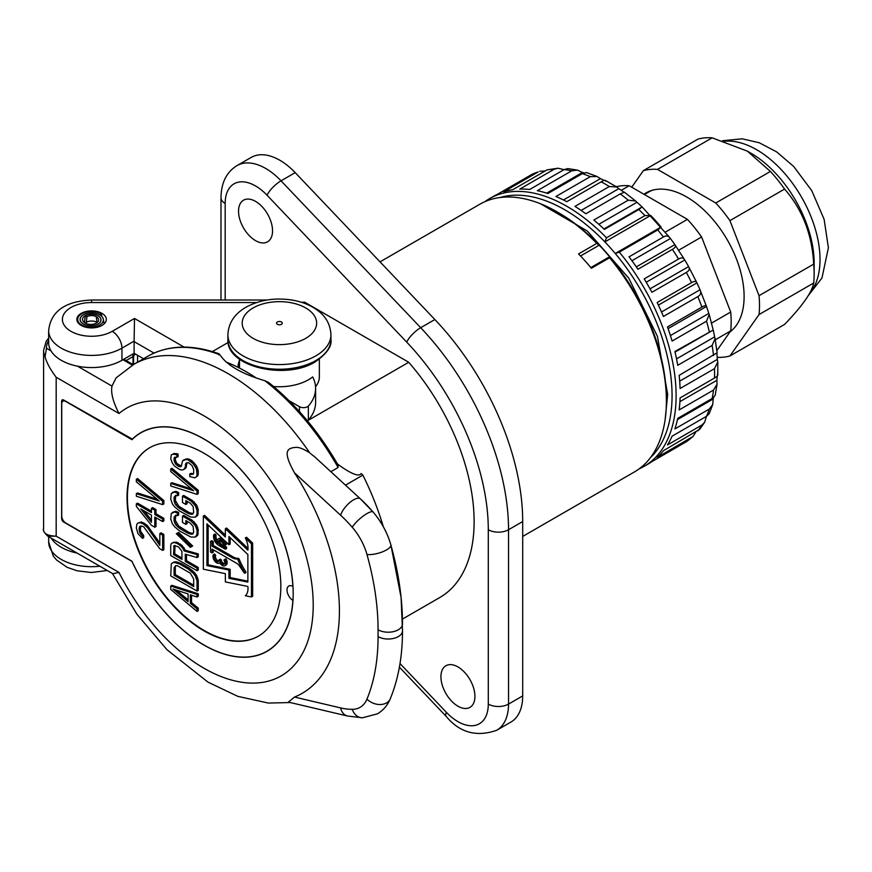 <?xml version="1.0" encoding="UTF-8"?>
<svg xmlns="http://www.w3.org/2000/svg" width="872" height="872" viewBox="0 0 872 872"><rect width="100%" height="100%" fill="white"/><g stroke="black" fill="none" stroke-linecap="round" stroke-linejoin="round"><path stroke-width="1.31" d="M140.883 432.817A126.08 72.79 -120 0 1 235.222 463.675A126.08 72.79 -120 0 1 292.872 586.355A8.589 4.96 60 0 0 288.785 586.049A8.589 4.96 60 0 0 287.433 592.797A8.589 4.96 60 0 0 292.872 600.372A126.08 72.79 -120 0 1 266.963 651.199A126.08 72.79 -120 0 1 131.955 561.219L65.792 523.026A5.723 3.303 -120 0 1 61.738 516.006L61.738 403.834A5.723 3.303 -120 0 1 62.926 401.207A5.723 3.303 -120 0 1 65.792 401.491L131.955 439.695A126.08 72.79 -120 0 1 140.883 432.817L143.891 431.084M132.054 561.426L63.667 522.023A2.867 1.657 60 0 1 61.639 518.524L62.13 518.24M132.468 439.194L63.667 400.03A2.867 1.657 60 0 0 62.228 399.888A2.867 1.657 60 0 0 61.639 401.196L61.639 518.524M131.977 439.477A126.233 72.877 60 0 1 140.806 432.686A126.233 72.877 60 0 1 267.039 505.575A126.233 72.877 60 0 1 267.039 651.33A126.233 72.877 60 0 1 131.977 561.47M264.826 380.715A188.908 109.065 60 0 1 338.107 467.49L338.063 464.983C318.705 431.651 295.619 404.183 268.816 382.579L264.826 380.715C241.762 373.848 226.796 365.215 219.929 354.795A188.908 109.065 60 0 0 147.924 356.201L133.754 364.387L116.063 377.903L111.987 386.1C110.69 392.782 113.033 401.927 119.017 413.524L56.179 377.249L56.179 536.171L119.017 572.446L112.815 573.711L47.797 536.171L56.179 536.171C46.979 535.855 42.793 533.217 43.6 528.236L43.6 528.258M294.507 697.066L340.603 707.911A14.312 10.268 103.2 0 0 347.438 715.999L288.392 702.102L294.507 697.066A180.166 104.019 -120 0 0 294.507 472.842C281.95 450.301 287.498 447.957 296.48 447.336C299.652 447.391 304.066 449.233 309.745 452.873L314.966 457.102M56.179 377.249C50.413 369.652 46.717 362.839 45.082 356.812A42.935 24.787 180 0 1 43.6 350.37L43.6 527.985A42.935 24.787 0 0 0 43.6 528.236C42.706 530.056 44.101 532.705 47.797 536.171M51.034 350.915L46.467 348.266L45.082 356.812M345.486 485.148L362.872 475.109A200.364 115.682 60 0 1 383.331 526.71M333.257 473.91L332.385 473.115M332.559 473.245L314.509 456.666M338.107 467.49L330.859 471.676M218.807 354.85L219.929 354.795M337.377 463.795L338.14 464.493M338.151 464.514C351.372 474.041 359.035 477.049 361.15 473.529L362.872 475.109M226.317 362.12A178.324 102.951 60 0 1 256.423 378.099M307.424 420.795L408.728 362.272A166.018 95.844 60 0 1 439.739 597.56L402.45 619.087M238.416 367.537L238.078 365.052L239.484 359.94M303.478 302.966L304.731 302.235A166.018 95.844 60 0 0 301.45 302.29M212.365 351.58L228.126 342.489M255.54 201.378A24.045 13.887 60 0 1 271.247 222.567A24.045 13.887 60 0 1 267.551 241.838A24.045 13.887 60 0 1 255.54 240.639A24.045 13.887 60 0 1 239.833 219.461A24.045 13.887 60 0 1 243.517 200.189A24.045 13.887 60 0 1 255.54 201.378M457.931 666.927A24.045 13.887 60 0 1 473.638 688.117A24.045 13.887 60 0 1 469.954 707.377A24.045 13.887 60 0 1 457.931 706.189A24.045 13.887 60 0 1 442.224 685A24.045 13.887 60 0 1 445.908 665.739A24.045 13.887 60 0 1 457.931 666.927M408.728 362.272L304.731 302.235M400.008 663.538L446.388 712.326A14.312 4.502 136.4 0 0 446.137 716.337C459.664 732.654 476.504 737.309 496.669 730.289L510.839 722.114A57.247 33.049 -120 0 0 522.699 695.911L522.699 521.554A200.364 115.682 -120 0 0 434.866 319.534L295.205 172.634A57.247 33.049 -120 0 0 251.201 157.418L237.031 165.593C226.567 172.035 221.215 182.728 220.987 197.639L220.987 300.023M559.126 213.073L559.126 213.073A151.706 87.582 60 0 1 599.217 245.185A151.706 87.582 60 0 1 609.583 256.75A151.706 87.582 60 0 1 666.393 398.864L666.393 401.196A154.562 89.238 60 0 0 609.615 257.741L591.401 268.26A154.562 89.238 60 0 0 578.561 253.926L596.775 243.408A154.562 89.238 60 0 0 557.11 211.896L559.126 213.073L557.11 211.896A154.562 89.238 -120 0 0 479.818 204.244L380.029 261.862M666.393 401.196A154.562 89.238 60 0 1 634.391 471.959L522.699 536.443M596.775 243.408L599.217 245.185L580.523 255.976M609.615 257.741L609.583 256.75L590.835 267.573M650.327 457.789A151.706 87.582 -120 0 0 615.251 253.48A151.706 87.582 60 0 0 604.885 241.915A151.706 87.582 -120 0 0 500.059 197.519M624.145 192.341L620.232 193.911A154.562 89.238 60 0 1 628.243 200.168L635.655 201.018L636.909 202.304A148.84 85.936 60 0 1 642.13 206.926L638.805 209.531A154.562 89.238 60 0 1 644.942 215.602L650.719 215.449A151.706 87.582 60 0 1 661.085 227.025L657.782 229.925L619.327 252.128A154.562 89.238 60 0 1 644.103 466.346A154.562 89.238 60 0 1 639.089 468.885M619.327 252.128L615.251 253.48L661.085 227.025M678.634 446.192L651.918 461.615A154.562 89.238 -120 0 1 648.147 464.013L644.103 466.346M695.889 431.967L692.913 436.567L686.874 441.406L651.918 461.615M692.913 436.567L657.15 457.44A154.562 89.238 -120 0 0 663.418 450.715L699.802 429.209L704.663 422.277L701.895 425.056L667.483 444.927A154.562 89.238 -120 0 0 672.105 436.153L706.516 416.293L709.23 413.633L712.729 404.543L709.296 409.066L674.895 428.926A154.562 89.238 -120 0 0 677.718 418.375L712.13 398.504L715.182 395.408L717.046 384.225L713.536 390.067L679.135 409.938A154.562 89.238 -120 0 0 680.084 397.915L714.495 378.045C717.384 376.388 718.321 375.167 717.329 374.371M716.893 353.324A148.84 85.936 60 0 1 717.329 359.406L717.776 362.043L714.495 368.649L680.084 388.509A154.562 89.238 -120 0 0 679.135 375.385L716.86 352.92M712.13 345.454L677.718 365.313A154.562 89.238 -120 0 0 674.895 351.492L713.209 330.052A148.84 85.936 60 0 1 714.615 336.886L715.095 338.619L712.13 345.454A154.562 89.238 60 0 1 713.536 355.525M706.516 321.19L672.105 341.061A154.562 89.238 -120 0 0 667.483 326.956L701.895 307.086C704.772 305.418 706.309 305.211 706.494 306.464A148.84 85.936 60 0 1 708.783 313.44L709.219 314.552L706.516 321.19A154.562 89.238 60 0 1 709.296 331.633M661.521 311.991L700.02 289.766C701.448 292.687 700.717 294.954 697.829 296.6L663.418 316.46A154.562 89.238 -120 0 0 657.15 302.508L691.561 282.637C694.428 280.958 696.216 281.035 696.924 282.866A148.84 85.936 60 0 1 700.02 289.766L706.494 306.464L668.094 328.635M650.032 288.861L688.597 266.603C689.97 268.838 689.218 270.778 686.329 272.424L651.918 292.284A154.562 89.238 -120 0 0 644.19 278.898L678.601 259.038C681.468 257.349 683.528 257.665 684.771 259.976A148.84 85.936 60 0 1 688.597 266.603L696.924 282.866L658.393 305.113M636.32 266.876L674.841 244.629C676.073 246.155 675.244 247.746 672.356 249.392L637.955 269.263A154.562 89.238 -120 0 0 629.006 256.848L663.407 236.988C666.273 235.298 668.606 235.811 670.415 238.503A148.84 85.936 60 0 1 674.841 244.629L684.771 259.976L646.217 282.245M603.947 228.976L642.13 206.926L669.969 237.805L670.415 238.503L631.917 260.728M709.219 314.552L713.209 330.052L675.037 352.103M531.953 174.367A154.562 89.238 60 0 1 538.188 171.926L531.953 174.367L497.541 194.238A154.562 89.238 -120 0 0 493.585 196.298L489.541 198.631A154.562 89.238 60 0 1 606.487 237.805L644.942 215.602M539.735 171.25L545.207 170.977M547.136 169.855A154.562 89.238 60 0 1 554.189 169.233L557.982 168.22L547.136 169.855L512.736 189.725A154.562 89.238 -120 0 0 503.776 191.796L538.188 171.926M557.982 168.22L564.031 169.648M564.097 169.615A154.562 89.238 60 0 1 571.749 170.814L577.373 170.105L567.748 168.59L564.097 169.615L529.686 189.475A154.562 89.238 -120 0 0 519.788 189.093L554.189 169.233M577.373 170.105L582.442 172.471A148.84 85.936 60 0 1 583.957 172.841M582.3 173.648A154.562 89.238 60 0 1 590.322 176.645L597.124 176.525L586.518 172.547L582.3 173.648L547.899 193.508A154.562 89.238 -120 0 0 537.337 190.685L571.749 170.814M597.124 176.525L600.427 178.64A148.84 85.936 60 0 1 604.307 180.46M605.811 181.202C605.615 179.948 604.078 180.155 601.2 181.823L566.8 201.694A154.562 89.238 -120 0 0 555.911 196.505L590.322 176.645M601.2 181.823A154.562 89.238 60 0 1 609.343 186.521L616.7 186.99L618.76 188.69A148.84 85.936 60 0 1 623.818 192.102M650.719 215.449L604.885 241.915L606.487 237.805M638.805 209.531L604.394 229.401A154.562 89.238 -120 0 0 593.843 220.038L628.243 200.168M620.232 193.911L585.821 213.782A154.562 89.238 -120 0 0 574.942 206.392L609.343 186.521M484.832 201.705A154.562 89.238 60 0 1 489.541 198.631M717.231 376.039A148.84 85.936 60 0 1 716.86 380.312L717.046 384.225M713.645 397.479A148.84 85.936 60 0 1 713.209 398.973L712.729 404.543M706.451 416.326L704.663 422.277M713.209 398.973L677.457 419.617M716.86 380.312L679.909 401.643M621.246 190.325L629.181 185.736L687.419 219.363A103.038 59.492 60 0 1 701.589 236.988L730.703 312.034A103.038 59.492 60 0 1 730.703 330.913L716.86 350.609M665.51 232.017L687.419 219.363M616.242 186.695A103.038 59.492 60 0 1 629.181 185.736M715.302 339.808L730.703 330.913M711.639 323.043L730.703 312.034M678.688 250.199L701.589 236.988M732.851 329.474A80.715 46.598 60 0 1 730.562 331.12M644.375 194.511L648.692 192.025A80.715 46.598 60 0 1 652.452 190.216M644.234 194.423A81.292 46.935 60 0 1 647.1 192.309M643.918 194.249A81.292 46.935 60 0 1 645.989 192.919A81.292 46.935 60 0 1 686.635 196.941A81.292 46.935 60 0 1 738.944 266.004A81.292 46.935 60 0 1 729.995 331.916M631.72 187.208L643.351 170.65A103.038 59.492 60 0 1 657.521 169.386L715.759 203.002A103.038 59.492 60 0 1 729.918 220.627L759.043 295.673A103.038 59.492 60 0 1 759.043 314.563L729.918 355.983A103.038 59.492 60 0 1 717.209 357.335M715.759 203.002L770.401 171.457L747.359 151.139L712.162 137.831L657.521 169.386M770.401 171.457A103.038 59.492 60 0 1 784.571 189.071C802.393 209.4 812.094 234.426 813.685 264.129A103.038 59.492 60 0 1 814.143 273.83L814.143 262.854A89.587 51.721 60 0 0 750.803 153.123L747.359 151.139M643.351 170.65L698.003 139.095A103.038 59.492 60 0 1 712.162 137.831M729.918 355.983L784.571 324.438C802.393 305.941 812.094 292.131 813.685 283.008A103.038 59.492 60 0 0 814.143 273.83M759.043 295.673L813.685 264.129M759.043 314.563L813.685 283.008M729.918 220.627L784.571 189.071M582.442 172.471L546.69 193.115M600.427 178.64L563.476 199.971M618.76 188.69L581.112 210.425M636.909 202.304L598.824 224.289M717.329 359.406L679.68 381.151M714.615 336.886L676.53 358.883M708.783 313.44L670.426 335.578M81.172 313.386A14.737 8.513 180 0 1 97.239 311.544A14.737 8.513 180 0 1 106.34 319.403A14.737 8.513 180 0 1 102.013 325.42A14.737 8.513 180 0 1 85.957 327.262A14.737 8.513 180 0 1 76.856 319.403A14.737 8.513 180 0 1 81.172 313.386M256.586 302.551L91.593 302.551A29.19 16.851 0 0 0 64.626 325.856A29.19 16.851 0 0 0 112.237 331.327L134.506 318.465L134.103 341.137A14.312 8.262 -60 0 0 134.103 341.606L154.017 353.106M91.593 302.551L91.593 300.023C71.7 300.905 51.165 307.184 48.658 330.619L48.658 342.772A42.935 24.787 0 0 0 75.166 365.673A42.935 24.787 0 0 0 121.949 360.3L134.103 353.291L134.103 341.606M134.103 353.291L143.531 358.741M99.768 314.792L101.414 313.735L101.762 316.34M101.414 313.735A13.887 8.011 0 0 0 86.949 311.849A13.887 8.011 0 0 0 77.782 318.574A13.887 8.011 0 0 0 81.783 325.071A12.655 7.303 0 0 0 96.16 326.499A12.655 7.303 0 0 0 103.31 319.152A12.655 7.303 0 0 0 99.67 314.738A11.423 6.595 0 0 0 87.778 313.19A11.423 6.595 0 0 0 80.235 318.727A11.423 6.595 0 0 0 83.516 324.068A10.191 5.886 0 0 0 95.103 325.212A10.191 5.886 0 0 0 100.858 319.294A10.191 5.886 0 0 0 97.926 315.751A8.96 5.178 0 0 0 85.26 315.751L84.453 322.629M99.746 314.694A11.532 6.66 0 0 0 87.734 313.124A11.532 6.66 0 0 0 80.126 318.716A11.532 6.66 0 0 0 83.44 324.112A10.3 5.951 0 0 0 95.157 325.278A10.3 5.951 0 0 0 100.978 319.294A10.3 5.951 0 0 0 98.013 315.697A9.069 5.243 0 0 0 88.562 314.465A9.069 5.243 0 0 0 82.568 318.858A9.069 5.243 0 0 0 85.184 323.109A7.848 4.524 0 0 0 94.1 323.992A7.848 4.524 0 0 0 98.525 319.435A7.848 4.524 0 0 0 96.269 316.7A6.616 3.815 0 0 0 86.917 316.7L85.26 315.751M51.197 538.133A42.935 24.787 0 0 0 77.063 553.066M86.154 323.588L86.917 316.7M97.217 322.444A8.927 5.156 0 0 0 97.043 322.335A7.695 4.447 0 0 0 86.154 322.335M84.508 321.278A10.159 5.864 0 0 0 83.592 321.866M307.925 420.478A5.723 3.303 0 0 0 308.35 420.141A68.692 39.665 0 0 0 315.61 402.395L315.61 388.367A68.692 39.665 0 0 0 312.677 376.9A41.213 23.795 180 0 1 273.612 386.514M319.348 359.188L319.348 376.889A39.927 23.053 180 0 1 315.544 386.71M308.35 420.141L308.35 406.112A68.692 39.665 0 0 0 315.61 388.367M289.101 400.717L299.456 406.69A5.723 3.303 0 0 0 308.35 406.112M277.394 324.308A2.867 1.657 0 0 0 280.512 324.667A2.867 1.657 0 0 0 282.277 323.141A2.867 1.657 0 0 0 281.438 321.975A2.867 1.657 0 0 0 278.321 321.615A2.867 1.657 0 0 0 276.555 323.141A2.867 1.657 0 0 0 277.394 324.308M123.791 359.242L133.242 364.681M126.113 360.572L133.024 356.583A2.867 1.657 -120 0 0 132.272 354.348M133.024 364.55L133.024 356.583A2.867 1.657 0 0 0 133.59 356.103A2.867 2.126 -141.3 0 0 132.697 354.097M127.018 497.607A108.771 62.795 -120 0 0 174.487 607.065A108.771 62.795 -120 0 0 258.308 636.2A108.771 62.795 -120 0 0 280.839 586.409A108.771 62.795 -120 0 0 233.358 476.951A108.771 62.795 -120 0 0 149.537 447.816A108.771 62.795 -120 0 0 127.018 497.607M149.744 447.696A108.771 62.795 -120 0 0 127.421 497.367A108.771 62.795 -120 0 0 174.76 606.694A108.771 62.795 -120 0 0 258.504 636.091M251.452 596.971L252.662 596.263L252.662 543.093L246.525 537.25L245.315 537.948A16.372 9.45 60 0 1 247.866 550.178L225.358 528.726L225.358 536.989L203.35 516.028L203.35 569.198L225.358 573.645L225.358 581.907L247.866 586.453A16.742 9.668 60 0 1 245.315 595.729L251.452 596.971L251.452 543.79L245.315 537.948M248.019 548.455L226.567 528.029L225.358 528.726M225.358 535.125L204.571 515.33L203.35 516.028M162.639 550.417L163.849 549.72L163.849 534.449L161.048 532.836L159.838 533.544L159.838 545.414L147.521 527.702L143.597 524.17L140.239 522.655L138.005 523.058L136.882 524.105L136.326 528.018L138.005 533.653L142.485 538.362L142.485 536.247L139.684 532.509L139.128 528.367L139.684 526.568L140.806 525.947L143.597 526.71L159.838 548.804L162.639 550.417L162.639 535.157L159.838 533.544M159.838 542.962L147.052 525.184L141.46 521.947L138.005 523.058M142.485 538.362L143.695 537.664L143.695 535.539L140.893 531.8L140.338 529.359L140.872 525.947M151.434 511.177L137.536 503.144L136.326 503.853L136.326 506.392L151.434 525.304L154.802 527.233L156.012 526.535L156.012 517.761M154.802 527.233L154.802 517.063L162.639 521.587L163.849 520.878L163.849 518.339L156.012 513.815L156.012 509.575L152.655 507.635L151.434 508.332L151.434 512.572L136.326 503.853M162.639 504.626L163.849 503.918L163.849 500.528L137.536 478.554L136.326 479.251L136.326 481.802L159.282 500.986L136.326 493.672L136.326 496.212L162.639 504.626L162.639 501.226L136.326 479.251M157.178 499.231L137.536 492.974L136.326 493.672M191.535 602.596L190.325 603.304L190.325 594.824L197.039 597.004L198.26 596.295L198.26 593.756L171.948 585.352L170.727 586.049L170.727 589.439L197.039 611.425L198.26 610.716L198.26 608.176L191.535 602.596L191.535 595.216M197.039 591.063L198.26 590.366L198.26 580.185L196.582 575.4L194.336 572.413L189.3 568.228L180.907 563.377L175.861 561.742L173.626 562.146L171.294 563.901L170.727 575.869L197.039 591.063L197.039 580.883L195.361 576.098L193.126 573.111L188.09 568.926L179.686 564.086L174.651 562.44L172.405 562.843M186.499 560.674L185.289 561.372L185.289 554.167L197.039 557.557L198.26 556.859L198.26 553.894L185.376 550.276L182.019 545.371L176.427 542.133L172.503 542.842L171.294 543.539L170.727 545.338L170.727 555.519L197.039 570.713L198.26 570.005L198.26 567.465L186.499 560.674L186.499 554.516M191.448 546.7L192.658 545.992L178.662 532.4L176.329 533.729L190.325 547.322L191.448 546.7L177.452 533.097L176.329 533.729M195.361 537.087L197.693 535.332L198.26 529.718L196.582 524.933L192.102 520.224L183.698 515.374L182.488 516.082L182.488 522.437L185.845 524.377L185.845 520.562L190.325 523.145L193.126 526.459L193.682 532.302L192.004 534.296L188.09 533.304L179.686 528.454L175.773 524.922L174.095 520.987L174.095 517.172L175.773 515.167L177.452 515.712L177.452 513.172L174.651 511.984L171.294 513.434L170.727 519.047L172.405 523.832L174.651 526.819L179.686 531.004L190.881 537.043L195.361 537.087L197.039 534.242L197.039 530.416L195.361 525.631L190.881 520.933L182.488 516.082M185.845 524.377L187.066 523.68L187.066 521.26M193.159 533.588L189.3 532.607L178.662 526.045L175.305 520.279L175.828 515.188M177.452 515.712L178.662 515.014L178.662 512.474L175.861 511.275L172.405 512.387M195.361 517.151L197.693 515.396L198.26 509.782L196.582 504.997L192.102 500.299L183.698 495.449L182.488 496.146L182.488 502.512L185.845 504.452L185.845 500.626L190.325 503.22L193.126 506.534L193.682 512.365L192.004 514.36L188.09 513.379L179.686 508.529L175.773 504.997L174.095 501.051L174.095 497.236L175.773 495.242L177.452 495.787L177.452 493.236L174.651 492.048L171.294 493.498L170.727 499.111L172.405 503.896L174.651 506.894L179.686 511.068L190.881 517.107L195.361 517.151L197.039 514.306L197.039 510.491L195.361 505.706L190.881 500.997L182.488 496.146M185.845 504.452L187.066 503.744L187.066 501.335M193.159 513.663L189.3 512.671L178.662 506.109L175.305 500.354L175.828 495.252M177.452 495.787L178.662 495.078L178.662 492.538L175.861 491.35L172.405 492.451M197.039 494.37L198.26 493.672L198.26 490.282L171.948 468.308L170.727 469.005L170.727 471.545L193.682 490.74L170.727 483.426L170.727 485.966L197.039 494.37L197.039 490.98L170.727 469.005M191.578 488.974L171.948 482.717L170.727 483.426M176.885 457.288L178.106 456.59L178.106 454.05L174.182 453.484L171.294 454.912L170.727 458.825L172.405 463.185L174.651 466.182L179.131 469.191L181.365 470.052L183.611 469.648L185.289 467.228L185.845 463.315L186.968 462.683L188.646 462.803L192.004 465.594L193.682 469.528L193.682 472.929L193.126 474.303L189.769 474.052L189.769 476.603L194.805 477.812L196.483 476.668L197.039 474.869L196.483 469.027L193.126 463.697L188.09 459.936L185.845 459.5L182.488 460.95L181.365 466.237L180.253 466.869L178.564 466.324L175.773 464.275L174.095 460.765L174.095 458.225L174.651 457.277L176.885 457.288L176.885 454.748L172.972 454.181L171.294 454.912M183.611 469.648L185.943 467.904L187.033 462.694M193.333 473.779L190.979 473.354L189.769 474.052M194.805 477.812L197.693 475.959L198.26 474.161L198.26 470.771L196.582 465.986L192.102 460.852L189.3 459.239L187.066 458.792L183.611 459.904M181.42 466.149L176.983 463.577L175.305 460.067L175.545 457.113M252.662 543.093L251.452 543.79M247.866 582.104L228.933 578.278L228.933 570.026L206.936 565.579L206.936 523.789L228.933 544.749L228.933 536.487L247.866 554.527L247.866 582.104M247.866 581.155L230.154 577.58L228.933 578.278M230.154 577.58L230.154 569.318L208.146 564.871L208.146 524.944M228.933 544.749L230.154 544.041L230.154 537.643M245.49 572.337L244.705 572.664A45.682 26.378 60 0 1 237.805 559.519L237.184 558.985A14.453 8.349 60 0 1 231.974 557.622L212.049 546.123L212.049 542.286L210.523 541.403L210.523 552.031L212.049 552.924L212.049 549.088L236.541 563.225A7.281 4.207 60 0 1 239.789 566.429L244.28 573.035L244.705 572.664M210.523 541.403L211.733 540.695L213.269 541.588L213.269 545.425L233.184 556.925A14.453 8.349 -120 0 0 238.394 558.287L239.026 558.821A45.682 26.378 -120 0 0 245.915 571.967M212.049 552.924L213.269 552.216L213.269 549.785M225.14 545.501L226.796 543.736L222.622 539.452A4.327 2.496 -120 0 0 219.352 538.351L218.142 539.049A4.327 2.496 -120 0 0 217.771 543.311A5.614 3.237 60 0 1 214.926 535.811L213.771 534.71A7.325 4.229 -120 0 0 218.698 545.382L225.358 549.218L225.358 547.834L220.3 544.913A2.594 1.493 60 0 1 218.61 542.624A2.594 1.493 60 0 1 219.003 540.553A2.594 1.493 60 0 1 220.965 541.207L225.14 545.501L225.586 544.444L221.412 540.15A4.327 2.496 -120 0 0 218.142 539.049M213.771 534.71L214.992 534.002L216.136 535.103A5.614 3.237 -120 0 0 217.27 540.586M225.358 549.218L226.567 548.521L226.567 547.125L221.51 544.215L220.3 544.913M219.766 540.466A2.594 1.493 -120 0 0 221.51 544.215M224.529 563.704A3.488 2.006 -120 0 1 221.401 560.805L221.412 559.879L220.191 559.159L218.981 559.868L218.97 560.87A3.488 2.006 60 0 1 218.403 561.579A3.488 2.006 60 0 1 215.188 560.009A3.488 2.006 60 0 1 214.479 555.976L213.411 554.701A5.199 2.998 -120 0 0 214.468 560.718A5.199 2.998 -120 0 0 219.254 563.072A5.199 2.998 -120 0 0 219.69 562.723A5.199 2.998 -120 0 0 224.889 565.732A5.199 2.998 -120 0 0 224.725 559.453L223.919 560.042A3.488 2.006 60 0 1 224.028 564.239A3.488 2.006 60 0 1 220.191 561.503L220.191 560.576L218.981 559.868M213.411 554.701L214.621 554.003L215.7 555.279A3.488 2.006 -120 0 0 216.082 558.778A3.488 2.006 -120 0 0 218.894 561.045M224.889 565.732L226.099 565.023A5.199 2.998 -120 0 0 225.935 558.756L224.725 559.453M230.154 569.318L228.933 570.026M208.146 564.871L206.936 565.579M213.269 541.588L212.049 542.286M213.269 545.425L212.049 546.123M226.567 547.125L225.358 547.834M216.136 535.103L214.926 535.811M226.796 543.736L225.586 544.444M221.401 560.805L220.191 561.503M221.412 559.879L220.191 560.576M215.7 555.279L214.479 555.976M140.338 527.669L139.128 528.367M140.338 529.359L139.128 530.067M140.893 531.8L139.684 532.509M142.016 533.719L140.806 534.427M143.695 535.539L142.485 536.247M141.46 521.947L140.239 522.655M143.695 522.818L142.485 523.516M144.817 523.462L143.597 524.17M147.052 525.184L145.842 525.881M148.731 527.004L147.521 527.702M163.849 534.449L162.639 535.157M156.012 509.575L154.802 510.273L151.434 508.332M156.012 513.815L154.802 514.513L154.802 510.273M163.849 518.339L162.639 519.036L154.802 514.513M162.639 521.587L162.639 519.036M151.434 522.328L140.806 508.976L151.434 515.123L151.434 522.328M151.434 520.104L144.087 510.872M163.849 500.528L162.639 501.226M198.26 593.756L197.039 594.453L170.727 586.049M197.039 597.004L197.039 594.453M198.26 608.176L197.039 608.874L190.325 603.304M197.039 611.425L197.039 608.874M172.972 589.036L188.09 593.952L188.09 601.582L172.972 589.036M188.09 599.871L176.351 590.137M175.861 561.742L174.651 562.44M178.106 562.189L176.885 562.887M180.907 563.377L179.686 564.086M189.3 568.228L188.09 568.926M192.102 570.266L190.881 570.964M194.336 572.413L193.126 573.111M196.582 575.4L195.361 576.098M197.693 577.744L196.483 578.441M198.26 580.185L197.039 580.883M174.095 575.269L174.095 567.639L175.773 565.634L177.452 565.754L190.325 573.187L193.682 578.943L193.682 586.584L174.095 575.269L175.305 574.572L175.305 566.931L174.095 567.639M175.305 566.931L175.828 565.645M193.682 585.177L175.305 574.572M198.26 567.465L197.039 568.163L185.289 561.372M197.039 570.713L197.039 568.163M174.182 542.112L171.294 543.539M176.427 542.133L172.972 542.82M178.106 542.678L176.885 543.376L175.207 542.831M180.34 543.975L179.131 544.673L176.885 543.376M182.019 545.371L180.809 546.068L179.131 544.673M184.265 547.932L183.044 548.63L180.809 546.068M185.376 550.276L184.166 550.973L183.044 548.63M198.26 553.894L197.039 554.592L184.166 550.973M197.039 557.557L197.039 554.592M181.932 551.377L181.932 559.432L173.528 554.592L174.095 545.578L178.564 546.897L181.932 551.377M181.932 558.036L174.749 553.884L174.989 545.425M174.749 553.884L173.528 554.592M174.749 545.828L173.528 546.526M178.662 532.4L177.452 533.097M192.102 520.224L190.881 520.933M194.336 521.947L193.126 522.644M196.582 524.933L195.361 525.631M197.693 527.277L196.483 527.974M198.26 529.718L197.039 530.416M198.26 533.533L197.039 534.242M197.693 535.332L196.483 536.029M175.861 511.275L174.651 511.984M178.662 512.474L177.452 513.172M175.305 516.464L174.095 517.172M175.305 520.279L174.095 520.987M175.861 522.306L174.651 523.004M176.983 524.225L175.773 524.922M178.662 526.045L177.452 526.743M180.907 527.756L179.686 528.454M189.3 532.607L188.09 533.304M191.535 533.479L190.325 534.176M193.126 533.675L192.004 534.296M192.102 500.299L190.881 500.997M194.336 502.01L193.126 502.708M196.582 504.997L195.361 505.706M197.693 507.341L196.483 508.049M198.26 509.782L197.039 510.491M198.26 513.608L197.039 514.306M197.693 515.396L196.483 516.104M175.861 491.35L174.651 492.048M178.662 492.538L177.452 493.236M175.305 496.539L174.095 497.236M175.305 500.354L174.095 501.051M175.861 502.37L174.651 503.068M176.983 504.288L175.773 504.997M178.662 506.109L177.452 506.806M180.907 507.82L179.686 508.529M189.3 512.671L188.09 513.379M191.535 513.543L190.325 514.24M193.126 513.739L192.004 514.36M198.26 490.282L197.039 490.98M178.106 454.05L176.885 454.748M175.305 457.517L174.095 458.225M175.305 460.067L174.095 460.765M175.861 461.659L174.651 462.356M176.983 463.577L175.773 464.275M178.662 464.972L177.452 465.67M179.785 465.615L178.564 466.324M181.387 466.204L180.253 466.869M187.066 458.792L185.845 459.5M189.3 459.239L188.09 459.936M192.102 460.852L190.881 461.561M194.336 462.999L193.126 463.697M196.582 465.986L195.361 466.684M197.693 468.329L196.483 469.027M198.26 470.771L197.039 471.469M198.26 474.161L197.039 474.869M197.693 475.959L196.483 476.668M192.658 473.899L191.448 474.597M186.499 463.98L185.289 464.689M186.499 466.531L185.289 467.228M185.943 467.904L184.722 468.602M174.182 453.484L172.972 454.181M176.427 453.505L175.207 454.203M61.639 401.196L63.667 400.03M119.017 572.446A154.562 89.238 -120 0 0 278.473 677.337A154.562 89.238 -120 0 0 278.473 492.767A154.562 89.238 -120 0 0 119.017 413.524M133.754 364.387A188.908 109.065 60 0 1 309.745 452.873M111.987 386.1L77.499 366.185M46.467 348.266A40.068 23.141 180 0 1 48.658 340.472M340.603 707.911A100.182 57.835 -120 0 0 352.255 709.328A14.312 11.096 89.9 0 0 362.403 717.798L377.38 713.863C383.331 710.298 387.648 705.241 390.318 698.712A14.312 10.682 -157.5 0 1 386.536 702.897A14.312 10.682 22.5 0 1 366.97 699.093A234.71 135.509 -120 0 0 378.067 636.604L378.067 629.791A234.71 135.509 -120 0 0 366.97 554.494A42.935 24.787 -120 0 0 352.255 527.277A100.182 57.835 -120 0 0 340.603 515.221L294.507 472.842M352.255 709.328A42.935 24.787 -120 0 0 366.97 699.093M340.603 515.221A14.312 5.581 -47.4 0 1 353.596 499.83A14.312 5.581 132.6 0 1 360.18 498.664L331.654 472.439M328.864 469.877L314.051 456.252M446.388 712.326A42.935 24.787 -120 0 0 488.287 704.086L488.287 529.74A186.052 107.419 -120 0 0 406.733 342.14L267.072 195.252A42.935 24.787 -120 0 0 225.172 203.481L225.172 300.023L225.172 203.481A14.312 8.262 180 0 1 220.987 197.639M267.072 195.252A14.312 4.502 -43.6 0 1 281.035 180.82A57.247 33.049 -120 0 0 237.031 165.593M496.669 730.289A57.247 33.049 -120 0 0 508.529 704.086L508.529 529.74A200.364 115.682 -120 0 0 420.696 327.709L281.035 180.82L295.205 172.634M488.287 704.086A14.312 8.262 0 0 0 508.529 704.086L522.699 695.911M488.287 529.74A14.312 8.262 -0 0 0 508.529 529.74L522.699 521.554M406.733 342.14A14.312 4.502 -43.6 0 1 420.696 327.709L434.866 319.534M686.329 441.744A154.562 89.238 -120 0 0 691.561 437.57M697.829 430.855A154.562 89.238 -120 0 0 701.895 425.056M706.516 416.293A154.562 89.238 -120 0 0 709.296 409.066M712.13 398.504A154.562 89.238 -120 0 0 713.536 390.067M714.495 378.045A154.562 89.238 -120 0 0 714.571 373.39A154.562 89.238 60 0 0 714.495 368.649M697.829 296.6A154.562 89.238 60 0 1 701.895 307.086M686.329 272.424A154.562 89.238 60 0 1 691.561 282.637M672.356 249.392A154.562 89.238 60 0 1 678.601 259.038M657.782 229.925A154.562 89.238 60 0 1 663.407 236.988M809.009 294.311A89.587 51.721 -120 0 0 820.018 259.464A89.587 51.721 60 0 0 788.081 177.507A89.587 51.721 60 0 0 724.479 141.297M134.506 318.465L184.101 347.111M48.658 330.619A42.935 24.787 0 0 0 75.166 353.52A42.935 24.787 0 0 0 121.949 348.146L134.103 341.137M112.237 331.327A13.734 7.935 60 0 1 121.949 348.146L121.949 360.3M81.783 325.071L81.706 325.714M99.844 566.222A42.935 24.787 180 0 1 48.658 541.894L48.658 536.672M97.043 322.596L96.269 316.7M299.456 411.595L299.456 406.69M330.935 339.502C332.068 346.238 326.837 353.683 315.261 361.847C285.765 380.475 226.175 366.796 227.897 339.502A51.524 29.746 0 0 0 259.703 366.981A51.524 29.746 0 0 0 315.849 360.539A51.524 29.746 0 0 0 330.935 339.502L330.935 334.826C330.379 322.171 323.425 315.119 319.697 312.045C312.329 305.919 303.205 301.941 292.338 300.11C275.214 297.439 259.758 299.815 245.948 307.238C234.448 313.931 228.431 323.12 227.897 334.826A51.524 29.746 0 0 0 259.703 362.305A51.524 29.746 0 0 0 315.849 355.863A51.524 29.746 0 0 0 330.935 334.826M305.734 338.336A37.213 21.484 0 0 0 305.734 307.947A37.213 21.484 0 0 0 253.109 307.947A37.213 21.484 0 0 0 253.109 338.336A37.213 21.484 0 0 0 305.734 338.336M132.413 365.172L122.963 359.722M135.149 353.901A42.935 24.787 180 0 1 133.59 356.103L133.59 364.474M233.184 556.925L231.974 557.622M238.394 558.287L237.184 558.985M239.026 558.821L237.805 559.519M222.622 539.452L221.412 540.15M378.067 629.791A14.312 8.262 -0 0 0 398.308 629.791A14.312 8.262 180 0 0 402.493 623.949A14.312 8.262 180 0 0 402.472 623.491A244.247 141.013 -120 0 0 401.098 597.571A244.247 141.013 -120 0 0 390.928 545.131A52.473 30.302 -120 0 0 372.944 511.853A109.719 63.351 -120 0 0 360.18 498.664A5.723 2.235 -47.4 0 1 360.267 498.74A5.723 2.235 -47.4 0 1 360.354 498.817M378.067 636.604A14.312 8.262 0 0 0 398.308 636.604A14.312 8.262 180 0 0 402.493 630.761C402.504 656.126 398.45 678.776 390.318 698.712M366.97 554.494A14.312 4.742 -15.6 0 0 386.536 549.905A14.312 4.742 164.4 0 0 390.928 545.131A5.723 1.897 -15.6 0 0 390.907 545L401.098 597.571L402.493 630.761A14.312 8.262 180 0 0 402.472 630.303M352.255 527.277A14.312 3.684 -40.8 0 1 366.916 513.608A14.312 3.684 139.2 0 1 372.944 511.853A5.723 1.472 -40.8 0 1 373.042 511.94A5.723 1.472 -40.8 0 1 373.118 512.06M290.289 702.549L268.325 703.061L237.816 696.357L207.95 682.111L166.944 649.673L136.926 614.237L112.434 573.482M48.658 337.998L46.162 341.41L43.6 350.37M347.438 715.999L362.403 717.798M147.924 356.201C168.143 344.93 191.884 344.135 219.155 353.825M399.387 667.167L446.137 716.337M665.151 419.508L667.669 394.427L657.433 336.352L628.799 278.19L587.303 230.993L540.629 203.83M715.095 338.619L717.122 353.007M717.776 362.043L717.787 375.036M605.462 180.482L616.7 186.99M624.21 192.069L635.655 201.018M722.594 140.708L742.257 138.822L759.24 142.746L776.647 151.881L793.727 166.508L811.788 190.717L824.127 219.341L828.4 247.779L821.958 278.037L808.05 295.913M267.006 300.023L91.593 300.023M77.782 318.574L77.27 321.419M107.256 570.506L91.397 572.49L77.107 570.8L67.1 567.301L56.571 560.009L53.301 556.129L48.658 541.894M80.235 318.727L80.071 319.653M103.31 319.152L104.15 323.861M100.858 319.294L101.021 320.177M239.484 359.188L239.484 368.082M227.897 334.826L227.897 339.502M137.569 362.185L137.569 355.296M64.31 400.412L62.926 401.207M266.963 651.199L269.971 649.466M245.937 572.566L244.727 573.264M390.907 545C387.397 532.814 381.446 521.794 373.042 511.94L360.267 498.74L332.025 472.766"/></g></svg>
